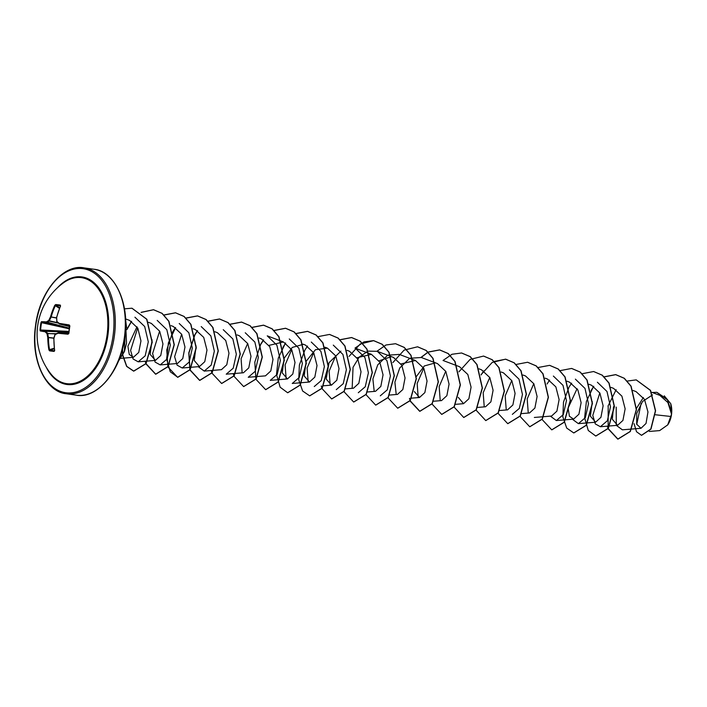 <?xml version="1.0" encoding="UTF-8"?>
<svg xmlns="http://www.w3.org/2000/svg" width="707" height="707" viewBox="0 0 707 707"><rect width="100%" height="100%" fill="white"/><g stroke="black" fill="none" stroke-linecap="round" stroke-linejoin="round"><path stroke-width="1.06" d="M58.389 323.143L49.128 321.075A63.02 22.854 177 0 0 46.83 322.454L46.715 322.472A63.091 4.109 -168.6 0 0 41.793 322.233L40.988 322.586L41.448 321.667A63.568 4.136 11.4 0 1 46.397 321.915A63.497 23.022 -3 0 1 48.721 320.527L49.128 321.075L48.721 320.527A63.497 49.446 -46 0 1 50.524 316.851L51.116 317.187A63.02 49.075 134 0 0 49.322 320.837L57.894 322.754M56.516 317.867L50.524 316.851A63.568 53.007 -83.4 0 1 54.766 305.336L55.685 304.549A63.559 15.775 25.5 0 1 57.912 304.77A63.559 15.775 25.5 0 1 60.281 305.097L60.387 305.733A63.091 15.66 -154.5 0 0 58.036 305.406A63.091 15.66 -154.5 0 0 55.826 305.194L55.367 305.583A63.091 52.61 96.6 0 0 51.169 317.01L56.525 318.053M107.137 334.552A53.502 33.3 98 0 1 84.142 378.837A53.502 33.3 98 0 1 50.833 373.862L50.833 373.862A63.568 63.568 0 0 1 63.63 282.729L63.63 282.729A53.502 33.3 98 0 1 107.137 334.552M60.281 305.097L60.546 306.016A63.568 46.114 96.8 0 0 56.657 317.576A63.497 42.031 66.3 0 0 56.869 321.491A63.497 14.865 25.8 0 0 59.344 323.435A63.568 4.136 11.4 0 1 69.215 324.937L69.86 325.98A63.559 30.816 97.2 0 0 69.321 329.665A63.559 30.816 97.2 0 0 68.888 333.359L67.996 334.208L68.712 333.315A63.091 30.587 -82.8 0 1 69.675 325.998L69.357 325.476A63.091 4.109 -168.6 0 0 59.565 323.983L59.361 323.903A0.477 0.477 0 0 0 59.538 323.983L69.525 326.563L59.565 323.983L57.002 322.003A63.02 14.75 -154.2 0 0 59.308 323.824M54.66 350.398L54.183 351.388A63.559 14.502 169.6 0 1 49.587 350.849L48.898 349.868A63.568 53.007 -83.4 0 1 47.793 337.61A63.497 48.916 -120.2 0 1 46.998 333.607A63.497 21.758 -162.1 0 1 45.107 331.742A63.568 2.757 -176.4 0 1 40.228 330.938L40.016 329.957A63.559 61.102 -84.7 0 1 40.396 326.254A63.559 61.102 -84.7 0 1 40.988 322.586M667.647 425.004A17.436 10.852 -82 0 0 667.832 424.73A17.436 10.852 -82 0 0 671.535 414.329A17.436 10.852 -82 0 0 670.766 403.785A17.436 10.852 -82 0 0 670.687 403.52M649.309 431.456L659.64 430.598L667.726 424.88L671.526 414.214L667.903 402.539L659.852 395.381L651.554 392.244M126.606 327.677L125.59 319.75M655.371 414.762L671.111 416.511M652.561 394.877L642.53 401.505L636.733 413.383L636.689 424.218L641.002 428.292L646.03 423.449L647.966 411.978L644.51 399.384L636.053 391.616M613.561 406.684L612.342 418.995M612.412 419.384L617.591 425.314L622.938 420.409L625.138 408.84L621.886 396.141L613.543 388.337L610.998 387.374M592.289 401.638L590.38 416.176L595.586 422.22L600.932 417.307L603.124 405.756L599.872 393.048L591.538 385.244L588.993 384.281M577.098 388.664L568.066 408.125L569.444 416.282L573.58 419.127L578.918 414.231L581.119 402.681L577.875 389.972L569.524 382.151L566.987 381.188M543.736 416.688L551.566 416.043L556.904 411.147L559.113 399.596L555.861 386.879L547.518 379.067M521.519 413.613L529.561 412.95L534.899 408.054L537.099 396.503L533.847 383.768L525.513 375.965L522.968 375.01M499.513 410.52L507.555 409.857L512.893 404.961L515.094 393.392L511.841 380.675L503.499 372.881L501.166 371.997M485.541 406.764L490.888 401.859L493.088 390.291L489.827 377.582L481.494 369.788L478.948 368.824M458.277 397.361L463.536 403.67L468.882 398.766L471.074 387.197L467.822 374.498L459.488 366.694L443.333 360.588M433.691 401.231L441.53 400.586L446.868 395.681L449.069 384.131L445.825 371.422L437.474 363.601L435.141 362.718M435.061 362.965L424.333 365.97L416.396 376.486M414.337 391.563L419.516 397.493L424.863 392.588L427.055 381.046L423.811 368.32L415.469 360.508L401.028 363.928M389.469 395.063L397.511 394.4L402.84 389.504L405.049 377.962L401.806 365.236L393.463 357.424L377.299 351.317L386.923 360.614L390.405 375.894L387.268 389.849L380.295 395.814M391.042 356.779L379.023 360.844M367.463 391.978L375.505 391.316L380.834 386.42L383.044 374.851L379.792 362.134L371.449 354.34L357.008 357.751M345.449 388.885L353.491 388.223L358.838 383.309L361.03 371.749L357.777 359.032L349.444 351.238L347.102 350.354M340.88 351.158L329.011 362.718L326.227 378.811M326.307 379.199L331.486 385.129L336.824 380.225L339.024 368.647L335.772 355.948L327.438 348.144L315.455 349.718L306.352 361.021M306.175 361.445L304.222 375.717M304.293 376.106L309.472 382.036L314.818 377.123L317.01 365.563L313.767 352.864L305.424 345.06L302.879 344.097M303.011 344.415L292.283 347.429L284.347 357.936M284.161 358.361L282.261 372.898L287.466 378.943L292.804 374.038L295.005 362.497L291.761 349.779L283.419 341.967L268.978 345.387M257.622 376.504L265.461 375.859L270.799 370.963L272.999 359.412L269.756 346.695L261.404 338.874L259.071 337.99M235.617 373.411L243.447 372.766L248.784 367.87L250.994 356.319L247.733 343.584L239.399 335.781L237.057 334.897M213.602 370.318L221.441 369.673L226.779 364.777L228.98 353.208L225.727 340.491L217.394 332.688L214.848 331.733M196.131 345.997L194.231 360.526L199.436 366.58L204.774 361.675L206.974 350.106L203.713 337.398L195.379 329.603L193.046 328.72M157.219 320.404L166.834 329.683L170.316 344.981L167.179 358.944L160.206 364.9L177.422 363.495L182.768 358.573L184.969 347.013L181.708 334.305L173.374 326.51L171.032 325.627M152.085 339.89L150.158 354.083M150.238 354.472L155.416 360.402L160.754 355.497L162.955 343.938L159.702 331.238L151.369 323.417L148.443 322.312M136.999 326.784L127.896 346.253L129.266 354.454L133.402 357.309L138.74 352.431L140.958 340.915L137.83 328.216L129.611 320.421L125.554 318.892M125.616 333.324L120.685 355.055M134.931 317.204L144.679 326.519L148.293 341.817L145.191 355.824L138.201 361.816L133.084 358.97L130.601 350.46L137.671 327.924M160.206 364.9L155.107 362.081L152.615 353.571L159.623 331.088M179.225 323.506L188.84 332.767L192.322 348.056L189.193 362.037L182.22 368.002L177.112 365.157L174.62 356.673L181.637 334.181M201.23 326.59L210.854 335.869L214.336 351.158L211.199 365.121L204.226 371.087L198.225 366.686M223.244 329.683L232.859 338.953L236.341 354.251L233.213 368.214L226.231 374.18L235.404 373.429M245.249 332.767L254.865 342.055L258.355 357.335L255.227 371.299L248.245 377.273L257.419 376.522M242.13 372.607L241.078 358.767L247.662 343.443M283.419 341.967L267.264 335.86L276.879 345.157L280.352 360.437L277.224 374.401L270.251 380.366L279.424 379.606M289.269 338.953L298.875 348.224L302.366 363.513L299.238 377.485L292.256 383.459L301.429 382.699M286.149 378.793L285.107 364.945L291.673 349.629M311.274 342.047L320.898 351.326L324.372 366.606L321.243 380.587L314.27 386.543M308.155 381.886L307.112 368.029L313.687 352.722M333.289 345.131L342.904 354.419L346.386 369.708L343.248 383.671L336.276 389.637M330.16 384.979L329.117 371.131L335.692 355.815M371.449 354.331L355.294 348.224L364.909 357.495L368.391 372.783L365.263 386.756L358.29 392.73M352.174 388.063L353.049 367.278L359.218 357.097L367.923 351.176M368.073 351.123L377.299 351.317M374.18 391.157L372.889 378.987L377.75 364.856L387.675 355.197L399.314 354.41L412.923 359.554M396.194 394.259L394.895 382.098L399.755 367.958L409.68 358.281L421.319 357.503M418.19 397.334L417.157 383.486L423.732 368.17M440.214 400.436L439.162 386.588L445.737 371.263M484.224 406.613L483.173 392.783L489.757 377.45M509.358 369.867L518.973 379.146L522.455 394.444L519.318 408.399L512.345 414.364M506.23 409.707L505.187 395.867L511.762 380.543M528.244 412.791L527.192 398.951L533.776 383.636M553.369 376.053L562.984 385.324L566.466 400.604L563.346 414.567L556.365 420.55L550.364 416.14M575.383 379.138L584.998 388.435L588.48 403.715L585.343 417.687L578.37 423.634L572.378 419.233M597.388 382.231L606.995 391.51L610.486 406.79L607.357 420.762L600.384 426.728L595.276 423.9L592.784 415.416L599.801 392.906M631.563 429.069L622.39 429.821L616.389 425.411M616.274 425.163L616.212 407.117M636.751 424.412L641.116 403.397M671.641 413.012L670.722 403.653L664.262 395.832M607.993 406.092L616.168 389.681M627.206 381.064L636.176 379.88L650.343 390.335L655.398 410.776L650.793 429.069L641.479 435.309L636.521 431.73L634.055 423.634M636.3 408.646L643.352 397.537M652.207 392.491L656.794 392.314L667.514 399.923L671.526 414.214M608.179 406.118L608.153 428.38M636.273 379.898L650.528 390.361L655.583 410.802L650.97 429.096L641.567 435.318M656.891 392.332L667.311 399.358L671.65 412.764L671.526 414.152M607.393 426.153L608.029 428.566M608.1 428.769L617.768 439.118L630.167 431.464L636.282 409.627L630.918 386.172L624.148 378.263L615.611 374.622L604.078 376.831M593.615 386.243L586.395 401.443L584.618 417.731L588.259 430.475L595.762 436.025L608.161 428.371L614.277 406.534L608.913 383.088L602.143 375.178L593.606 371.529L582.073 373.738M571.61 383.159L569.064 387.083M568.941 387.303L563.497 402.071L562.834 416.874L566.705 428.08L573.748 432.94L586.147 425.278L592.263 403.45L586.907 379.995L580.129 372.085L571.592 368.435L560.059 370.645M549.595 380.066L547.059 383.998M542.075 419.49L551.743 429.847L564.142 422.185L570.257 400.348L564.893 376.902L558.123 368.992L549.586 365.351L538.151 367.499M520.06 416.405L529.737 426.754L542.136 419.092L548.243 397.254L542.879 373.809L536.109 365.899L527.572 362.258L516.048 364.467M498.055 413.312L507.732 423.661L520.131 415.999L526.238 394.161L520.873 370.715L514.095 362.806L505.558 359.165L492.178 362.452L481.034 374.719M475.979 410.016L485.727 420.577L498.117 412.906L504.232 391.068L498.868 367.622L492.09 359.713L483.553 356.072L470.084 359.421L458.896 371.847M453.974 406.923L463.712 417.483L476.111 409.821L482.218 387.984L476.854 364.529L470.084 356.628L461.547 352.987L451.985 354.269L443.033 360.482M432.03 404.042L441.698 414.39L454.097 406.728L460.213 384.891L454.848 361.445L448.079 353.535L439.542 349.894L428.106 352.042M428.009 352.095L421.019 357.397M410.025 400.949L419.693 411.297L432.092 403.644L438.207 381.807L432.843 358.361L426.074 350.442L417.537 346.801L404.059 350.142L392.871 362.576M388.01 397.855L397.679 408.204L410.078 400.551L416.193 378.713L410.838 355.268L404.059 347.358L395.531 343.708L385.96 344.998L377.008 351.211M365.934 394.559L375.673 405.12L388.072 397.458L394.188 375.62L388.823 352.174L382.054 344.265L373.517 340.615L363.946 341.905L354.994 348.127M343.991 391.669L353.668 402.027L366.067 394.365L372.182 372.527L366.818 349.072L360.04 341.172L351.503 337.531L339.979 339.731M321.278 385.969L321.924 388.382M321.985 388.585L331.663 398.934L344.062 391.271L350.168 369.434L344.804 345.979L338.034 338.079L329.497 334.438L317.964 336.647M307.501 346.059L304.964 349.992M304.841 350.212L299.388 364.98L298.734 379.783L302.605 390.989L309.657 395.84L322.047 388.178L328.163 366.341L322.799 342.895L316.02 334.985L307.483 331.344L296.056 333.501M285.495 342.975L278.275 358.166L276.499 374.463L280.14 387.206L287.643 392.756L300.042 385.094L306.158 363.248L300.793 339.802L294.015 331.892L285.478 328.251L273.945 330.461M263.481 339.881L260.945 343.814M260.821 344.026L254.812 362.143L255.899 379.102M255.961 379.305L265.638 389.663L278.028 382.001L284.143 360.163L278.779 336.718L272.009 328.808L263.472 325.167L251.939 327.368M233.248 373.605L233.884 376.018M233.955 376.221L243.623 386.57L256.022 378.917L262.138 357.079L256.774 333.624L250.004 325.715L241.467 322.074L230.031 324.221M211.234 370.512L211.879 372.925M211.941 373.128L221.618 383.477L234.008 375.824L240.124 353.986L234.768 330.54L227.999 322.622L219.462 318.981L207.92 321.19M197.465 330.602L194.92 334.535M194.796 334.756L188.787 352.873L189.874 369.832M189.936 370.035L199.604 380.384L212.003 372.73L218.118 350.893L212.754 327.447L205.984 319.537L197.447 315.888L186.012 318.044M175.451 327.518L172.915 331.442M172.791 331.663L166.781 349.779L167.859 366.739M167.93 366.942L177.598 377.299L189.997 369.637L196.113 347.8L190.749 324.345L183.97 316.436L175.433 312.794L164.006 314.951M145.209 361.242L145.854 363.645M145.916 363.849L155.593 374.206L167.992 366.544L174.099 344.707L168.734 321.252L161.965 313.342L153.428 309.71L141.108 312.344M131.458 321.305L126.827 329.321M122.338 349.488L122.691 355.25M122.726 355.55L126.641 366.412L133.588 371.113L145.872 363.619L152.067 342.126L146.667 319.228L131.926 308.217L124.459 308.835M118.546 360.888L124.344 351.308L125.678 324.027M608.214 428.592L617.953 439.144L630.352 431.491L636.468 409.653L631.104 386.199L624.334 378.289L615.797 374.648L604.158 376.911M593.756 386.331L591.008 390.644M595.851 436.042L608.338 428.398L614.454 406.56L609.098 383.114L602.32 375.205L593.694 371.546M573.845 432.949L586.333 425.305L592.448 403.467L587.084 380.021L580.314 372.112L571.689 368.453M551.84 429.856L564.327 422.212L570.443 400.374L565.079 376.928L558.3 369.019L549.675 365.36M529.835 426.772L542.322 419.118L548.429 397.281L543.064 373.826L536.295 365.926L527.661 362.267M507.82 423.679L520.308 416.025L526.423 394.188L521.059 370.742L514.281 362.832L505.744 359.191L494.113 361.454M483.712 370.875L481.087 374.966M485.815 420.585L498.302 412.932L504.418 391.095L499.045 367.649L492.275 359.739L483.65 356.089M463.801 417.492L476.297 409.848L482.404 388.01L477.039 364.556L470.27 356.646L461.644 352.996M441.795 414.399L454.283 406.755L460.398 384.917L455.034 361.471L448.265 353.562L439.727 349.921L428.195 352.121M428.089 352.174L421.178 357.45M409.486 398.324L410.078 400.56M410.14 400.772L419.878 411.324L432.269 403.67L438.384 381.833L433.029 358.378L426.259 350.469L417.625 346.81M397.776 408.222L410.263 400.577L416.379 378.74L411.014 355.294L404.245 347.384L395.62 343.726M375.771 405.129L388.258 397.484L394.373 375.647L389.009 352.201L382.24 344.291L373.703 340.641L360.225 343.991L349.037 356.416M353.756 402.036L366.253 394.391L372.359 372.554L366.995 349.099L360.225 341.198L351.688 337.548L340.058 339.811M331.751 398.951L344.247 391.298L350.354 369.461L344.989 346.006L338.211 338.105L329.586 334.446M309.746 395.858L322.233 388.205L328.348 366.367L322.984 342.922L316.206 335.012L307.669 331.371L296.145 333.58M285.637 343.054L282.888 347.367M287.74 392.765L300.228 385.112L306.334 363.274L300.97 339.828L294.2 331.919L285.663 328.278L274.033 330.54M263.623 339.97L261.007 344.053M265.726 389.672L278.213 382.027L284.329 360.19L278.965 336.744L272.195 328.835L263.658 325.185L252.019 327.447M243.712 386.579L256.208 378.934L262.324 357.106L256.959 333.651L250.19 325.741L241.653 322.1L230.111 324.301M221.706 383.494L234.194 375.85L240.309 354.013L234.954 330.558L228.175 322.648L219.638 319.007L208.008 321.27M197.598 330.69L194.982 334.782M194.858 335.003L188.972 352.89L189.989 369.646M190.05 369.858L199.789 380.41L212.188 372.757L218.304 350.919L212.94 327.474L206.17 319.555L197.633 315.914L186.1 318.123M175.592 327.597L168.399 342.798L166.64 359.059L170.281 371.785L177.784 377.326L190.183 369.664L196.29 347.826L190.934 324.372L184.156 316.462L175.619 312.821L164.086 315.03M145.386 361.224L145.969 363.469M146.04 363.672L155.779 374.233L168.178 366.571L174.284 344.724L168.92 321.278L162.142 313.369L153.605 309.728L141.206 312.423M131.599 321.385L126.871 329.665M122.532 348.737L122.832 354.967M122.868 355.276L126.756 366.35L133.773 371.14L146.057 363.645L152.252 342.153L146.853 319.255L132.015 308.234M118.422 361.18L124.441 351.591L126.526 343.293L125.678 323.346M60.519 306.193L60.387 305.733L60.519 306.193M69.198 328.799L41.563 322.684A63.091 60.643 95.3 0 0 40.979 326.334A63.091 60.643 95.3 0 0 40.599 330.001L40.706 330.487A0.477 0.451 101.3 0 0 40.228 330.938M68.8 331.901L40.706 330.487A63.091 2.74 3.6 0 0 45.548 331.283L45.107 331.742L45.548 331.283L68.8 331.972M68.791 332.016L45.663 331.336A63.02 21.59 17.9 0 0 47.537 333.191L46.998 333.607L56.26 333.686M55.747 333.925L47.661 333.465A63.02 48.553 59.8 0 0 48.456 337.433L53.847 338.07M53.803 338.246L48.456 337.61A63.091 52.61 96.6 0 0 49.552 349.779L49.587 350.849M54.342 348.781L49.888 350.265A63.091 14.396 -10.4 0 0 54.448 350.805L54.183 351.388M67.996 334.208A63.568 2.757 -176.4 0 1 58.054 333.262L58.398 332.803A63.091 2.74 3.6 0 0 68.27 333.739L68.712 333.315M69.286 328.163L46.397 321.915L46.715 322.472L69.277 328.207M54.766 305.336L59.468 308.367M69.259 328.313L41.793 322.233A0.477 0.451 -90.1 0 1 41.448 321.667M55.685 304.549L59.68 307.81M68.862 331.415L40.016 329.957M60.475 305.769L56.525 317.576A0.477 0.477 0 0 0 56.507 317.708L56.569 317.62M56.807 321.712L56.728 321.623A0.477 0.477 0 0 0 56.905 321.959L56.657 317.841M69.215 324.937L69.445 325.512M54.271 348.197L48.898 349.868M68.888 333.359L69.41 325.494M55.146 334.358L55.155 334.57A63.497 16.137 169.1 0 1 58.054 333.262L58.398 332.803L68.676 333.077L58.381 332.794A0.477 0.477 0 0 0 58.186 332.838L55.402 334.111A63.02 16.014 -10.9 0 1 58.098 332.9M53.856 338.273L53.926 338.326A63.568 46.114 96.8 0 0 54.678 350.548M53.997 338.087L53.926 338.326A63.497 42.553 127.8 0 1 55.155 334.57L55.287 334.137A0.477 0.477 0 0 0 55.04 334.411L53.82 338.167A0.477 0.477 0 0 0 53.794 338.3L54.536 350.796M57.453 287.784A54.306 33.803 98 0 1 94.65 283.233A54.306 33.803 98 0 1 107.977 334.658A54.306 33.803 98 0 1 81.252 381.674A54.306 33.803 98 0 1 46.282 367.295M113.12 335.268A62.623 38.973 98 0 1 66.228 392.783A62.623 38.973 98 0 1 35.686 326.148A62.623 38.973 98 0 1 82.578 268.625A62.623 38.973 98 0 1 113.12 335.268M114.446 335.436A63.568 39.565 98 0 1 66.299 393.764C46.194 392.226 30.357 360.42 35.483 326.121C39.459 291.037 63.86 263.667 83.983 267.856A63.568 39.565 98 0 1 114.446 335.436M94.004 269.261C114.11 270.799 129.947 302.605 124.821 336.903C120.844 371.988 96.435 399.358 76.321 395.169A63.568 39.565 -82 0 0 124.467 336.841A63.568 39.565 -82 0 0 94.004 269.261L83.983 267.856M76.321 395.169L66.299 393.764M641.002 428.292L631.766 429.052M636.061 391.616L633.012 390.467M617.591 425.314L609.761 425.959M609.558 425.976L600.384 426.736M595.586 422.22L578.37 423.643M573.58 419.136L556.365 420.55M543.524 416.706L534.359 417.457M547.518 379.058L545.177 378.174M485.541 406.772L477.711 407.418M463.536 403.679L455.494 404.342M434.938 362.647L421.319 357.495M419.516 397.493L411.474 398.156M415.469 360.508L413.127 359.624M331.486 385.129L323.647 385.775M327.438 348.144L324.893 347.19M309.472 382.036L301.642 382.681M287.466 378.952L279.627 379.597M213.399 370.335L204.226 371.095M199.436 366.58L182.22 368.002M155.416 360.402L138.201 361.816M133.402 357.309L121.021 358.334M120.809 358.352L119.492 358.458"/></g></svg>
